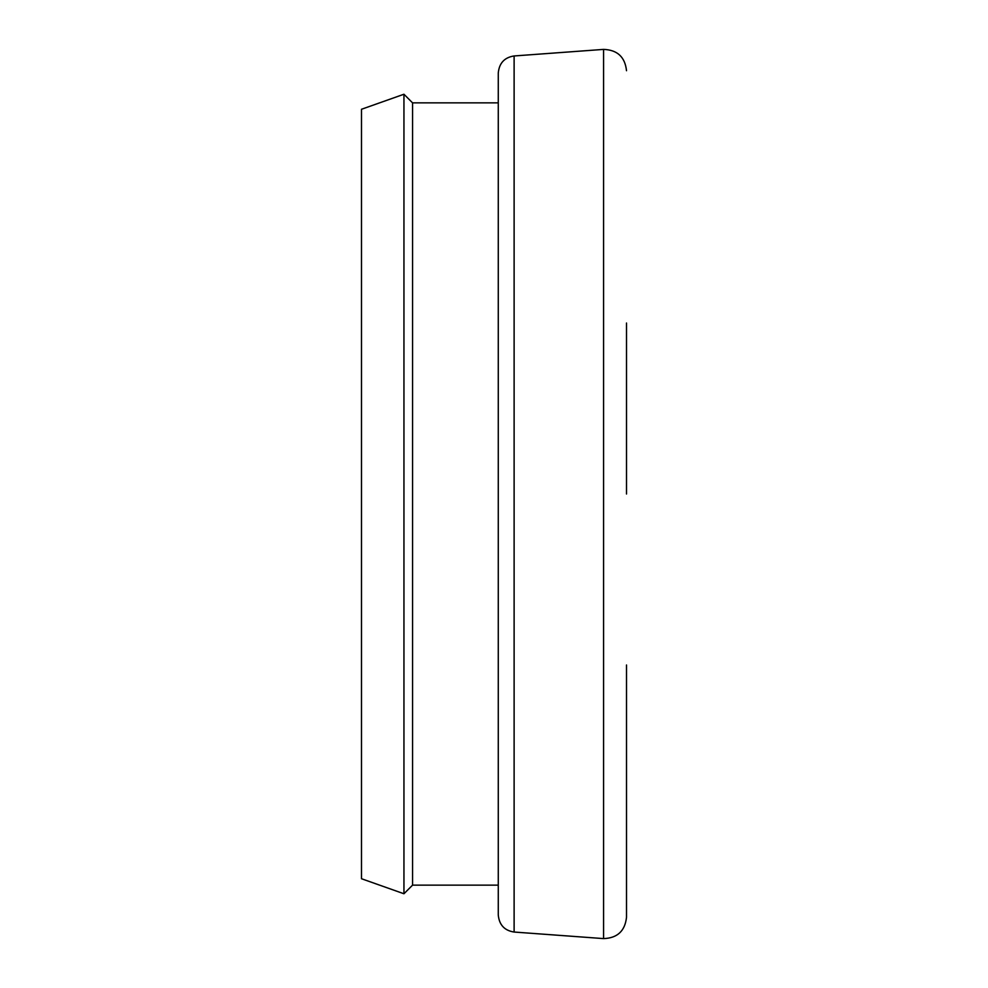 <?xml version="1.0" encoding="UTF-8"?>
<svg xmlns="http://www.w3.org/2000/svg" width="988" height="988" viewBox="0 0 988 988"><rect width="100%" height="100%" fill="white"/><g stroke="black" fill="none" stroke-linecap="round" stroke-linejoin="round"><path stroke-width="1.48" d="M626.516 664.986L626.516 917.284L626.516 664.986M412.564 102.863L412.564 885.137L403.944 893.757L403.944 94.243L412.564 102.863L498.273 102.863L498.273 73.013L498.273 494L498.273 102.863M626.516 323.014L626.516 494M403.944 893.757L361.485 878.727L361.485 109.273L403.944 94.243M498.273 73.013C499.212 63.109 504.498 57.428 514.118 55.958L514.118 932.042C504.498 930.573 499.212 924.892 498.273 914.987L498.273 494M514.118 932.042L603.582 938.6L603.582 49.4C617.364 49.894 625.009 56.995 626.516 70.716M514.118 55.958L603.582 49.4M498.273 885.137L412.564 885.137M603.582 938.6C617.364 938.106 625.009 931.005 626.516 917.284"/></g></svg>
